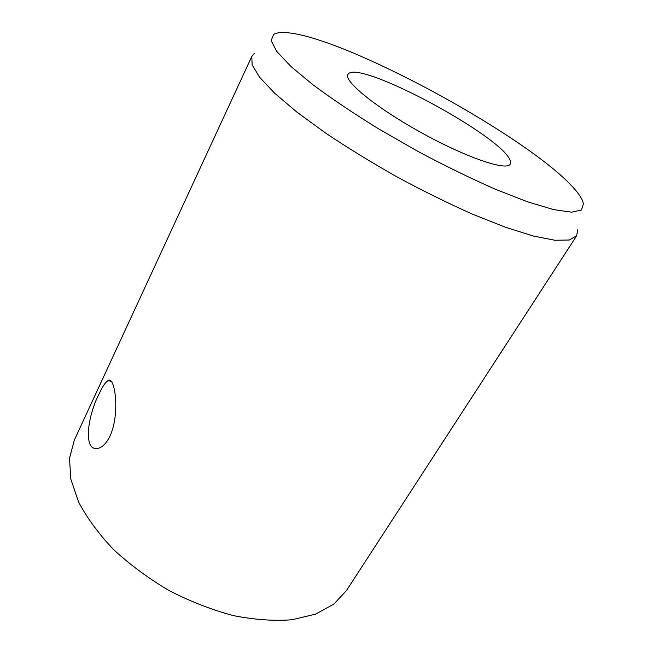 <?xml version="1.0" encoding="UTF-8"?>
<svg xmlns="http://www.w3.org/2000/svg" width="653" height="653" viewBox="0 0 653 653"><rect width="100%" height="100%" fill="white"/><g stroke="black" fill="none" stroke-linecap="round" stroke-linejoin="round"><path stroke-width="0.98" d="M273.574 34.446L275.329 33.564C317.652 19.663 557.499 150.272 582.092 199.761L583.488 203.679L581.423 210.037L571.506 212.192L553.458 209.564L527.608 201.834L495.031 189.101C470.519 178.277 444.791 165.699 417.855 151.365L378.683 128.902C353.755 113.5 331.871 98.815 313.032 84.841L290.667 66.231L276.684 51.326L271.158 40.674L273.574 34.446M577.685 229.709L576.664 235.782L569.294 240.018L554.854 240.247L533.403 236.043L505.495 227.26L472.258 214.062C447.974 203.238 422.948 190.88 397.179 177.004C371.704 162.589 347.91 147.994 325.814 133.22L296.935 112.136L274.627 93.191L259.641 77.274L252.14 64.941L251.797 56.444L254.392 53.44M510.36 161.324L510.156 164.123C506.981 171.29 466.569 157.708 421.569 132.82C376.536 108.006 343.511 81.045 347.878 74.54L348 74.32C357.167 58.084 505.659 137.979 510.36 161.324M576.664 235.782L346.498 590.524L333.805 604.147L315.489 614.155L291.989 619.762C274.015 621.158 254.433 619.762 233.26 615.583C211.621 609.763 190.17 601.397 168.923 590.483C148.37 578.321 129.865 564.633 113.41 549.418C98.587 533.73 86.98 517.902 78.572 501.953L70.802 479.082L69.512 458.251L74.271 440.244L251.797 56.444M99.06 394.02C87.69 415.414 82.613 451.949 98.015 448.358C102.374 447.37 106.325 443.363 109.884 436.335C120.47 413.912 114.871 374.985 108.014 380.642C105.443 382.103 102.456 386.56 99.06 394.02M111.116 381.287L108.014 380.642"/></g></svg>
